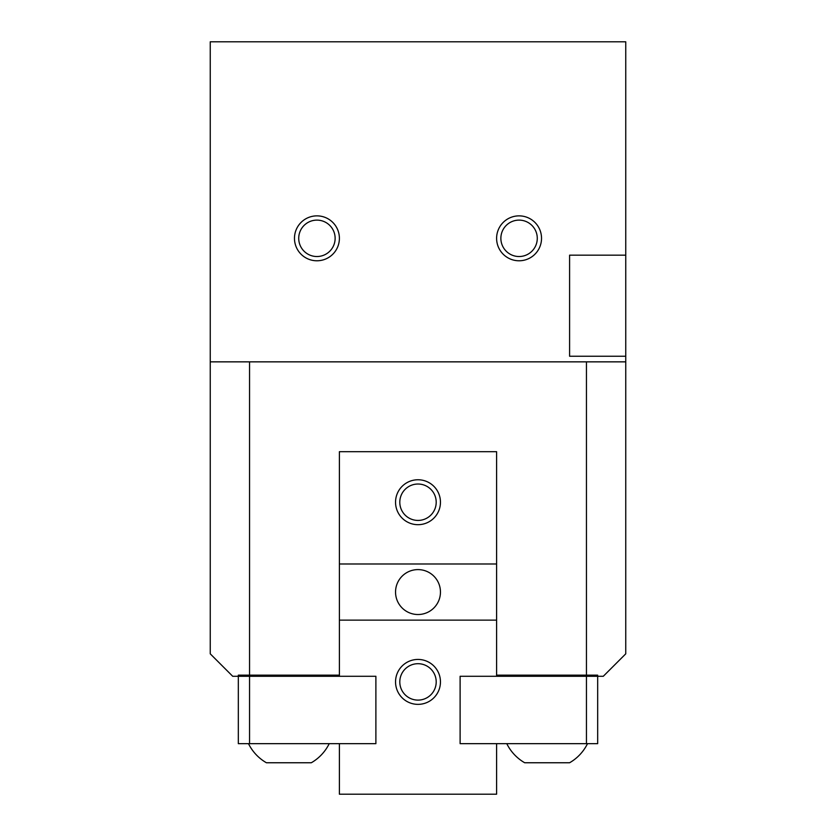 <?xml version="1.0" encoding="UTF-8"?>
<svg xmlns="http://www.w3.org/2000/svg" width="836" height="836" viewBox="0 0 836 836"><rect width="100%" height="100%" fill="white"/><g stroke="black" fill="none" stroke-linecap="round" stroke-linejoin="round"><path stroke-width="1.25" d="M298.724 238.323A18.204 18.204 0 0 1 316.928 220.119A18.204 18.204 0 0 1 335.131 238.323A18.204 18.204 0 0 1 316.928 256.527A18.204 18.204 0 0 1 298.724 238.323M294.471 238.323A22.457 22.457 0 0 1 316.928 215.866A22.457 22.457 0 0 1 339.395 238.323A22.457 22.457 0 0 1 316.928 260.78A22.457 22.457 0 0 1 294.471 238.323M500.868 238.323A18.204 18.204 0 0 1 519.072 220.119A18.204 18.204 0 0 1 537.276 238.323A18.204 18.204 0 0 1 519.072 256.527A18.204 18.204 0 0 1 500.868 238.323M496.605 238.323A22.457 22.457 0 0 1 519.072 215.866A22.457 22.457 0 0 1 541.529 238.323A22.457 22.457 0 0 1 519.072 260.78A22.457 22.457 0 0 1 496.605 238.323M329.217 743.664A44.925 44.925 0 0 1 311.316 762.756L266.402 762.756A44.925 44.925 0 0 1 248.491 743.664M587.509 743.664A44.925 44.925 0 0 1 569.598 762.756L524.684 762.756A44.925 44.925 0 0 1 506.783 743.664M597.677 675.164L597.677 676.282L603.289 676.282L625.756 653.825L625.756 361.852L586.444 361.852L586.444 675.164L597.677 675.164M496.605 675.164L586.444 675.164M586.444 361.852L210.244 361.852L210.244 653.825L232.711 676.282L238.323 676.282L238.323 675.164L339.395 675.164M249.556 361.852L249.556 675.164M249.556 676.282L238.323 676.282L238.323 743.664L375.886 743.664L375.886 676.282L249.556 676.282L249.556 743.664M586.444 676.282L460.113 676.282L460.113 743.664L586.444 743.664L586.444 676.282L597.677 676.282L597.677 743.664L586.444 743.664M339.395 620.134L339.395 563.986L496.605 563.986L496.605 620.134L339.395 620.134L339.395 676.282M569.598 255.168L625.756 255.168L625.756 356.24L569.598 356.24L569.598 255.168M210.244 361.852L210.244 41.8L625.756 41.8L625.756 255.168M625.756 356.24L625.756 361.852M418 520.431A18.204 18.204 0 0 1 399.796 502.227A18.204 18.204 0 0 1 418 484.023A18.204 18.204 0 0 1 436.204 502.227A18.204 18.204 0 0 1 418 520.431M418 524.684A22.457 22.457 0 0 1 395.543 502.227A22.457 22.457 0 0 1 418 479.76A22.457 22.457 0 0 1 440.457 502.227A22.457 22.457 0 0 1 418 524.684M418 704.361A22.457 22.457 0 0 1 395.543 681.904A22.457 22.457 0 0 1 418 659.437A22.457 22.457 0 0 1 440.457 681.904A22.457 22.457 0 0 1 418 704.361M418 700.108A18.204 18.204 0 0 1 399.796 681.904A18.204 18.204 0 0 1 418 663.7A18.204 18.204 0 0 1 436.204 681.904A18.204 18.204 0 0 1 418 700.108M403.14 692.407C401.928 690.546 401.928 690.546 403.14 692.407L402.973 692.177M418 614.523A22.457 22.457 0 0 1 395.543 592.066A22.457 22.457 0 0 1 418 569.598A22.457 22.457 0 0 1 440.457 592.066A22.457 22.457 0 0 1 418 614.523M375.886 743.664L375.886 676.282M496.605 743.664L496.605 794.2L339.395 794.2L339.395 743.664M339.395 563.986L339.395 451.691L496.605 451.691L496.605 563.986M460.113 676.282L460.113 743.664M496.605 620.134L496.605 676.282"/></g></svg>
